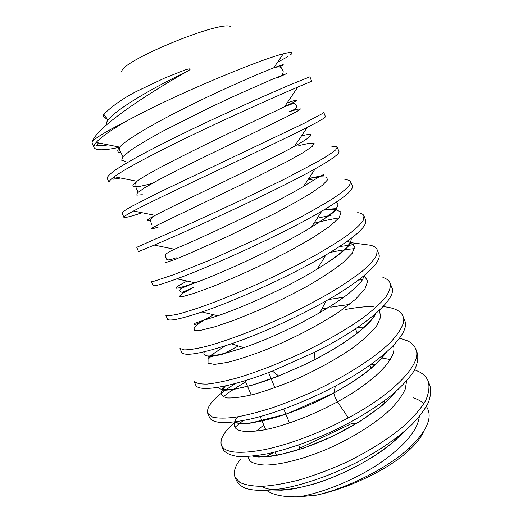 <?xml version="1.0" encoding="UTF-8"?>
<svg xmlns="http://www.w3.org/2000/svg" width="523" height="523" viewBox="0 0 523 523"><rect width="100%" height="100%" fill="white"/><g stroke="black" fill="none" stroke-linecap="round" stroke-linejoin="round"><path stroke-width="0.78" d="M423.597 431.521C421.067 437.522 415.935 444.027 408.215 451.042C388.223 469.393 349.384 488.234 316.52 495.124L298.901 496.811C322.436 492.882 354.104 480.232 378.639 464.019C403.985 446.577 417.55 430.762 419.315 416.563M266.763 490.463C272.934 495.033 283.643 497.151 298.901 496.811M299.097 449.649L299.927 448.1L351.025 423.82L356.078 423.813M265.776 456.86L273.843 452.375M240.515 459.148C234.971 466.209 233.153 472.236 235.062 477.238L236.121 479.702C237.586 483.167 240.567 485.991 245.071 488.175C253.655 490.999 266.841 491.189 283.93 488.319C307.897 483.651 336.492 473.289 363.276 459.057C383.254 447.878 399.5 436.345 412.013 424.46C419.374 416.746 424.807 409.502 428.298 402.717C430.71 396.257 431.233 390.478 429.86 385.386L428.298 381.359C426.781 377.573 423.944 374.488 419.779 372.108L414.7 369.754M316.52 495.124C348.586 487.698 388.524 467.634 409.96 447.335C427.605 430.168 433.077 416.55 426.395 406.476M423.911 403.645C421.25 401.206 417.746 399.284 413.399 397.866M393.021 394.937L391.949 394.93M399.611 338.12L407.62 340.885C411.634 342.872 414.327 345.572 415.713 348.985C422.885 362.857 394.715 393.309 348.272 417.89C320.403 432.874 288.598 444.733 264.246 449.702C240.057 454.114 225.916 452.938 221.817 446.165L221.471 445.465C219.477 439.274 224.119 431.403 235.383 421.845M370.794 367.303L372.618 367.094M235.062 477.238L239.841 482.422C245.169 484.971 252.714 486.272 262.474 486.318C273.411 485.566 285.924 483.37 300.019 479.748C314.735 475.309 329.784 469.661 345.18 462.796C368.002 451.807 388.713 438.777 404.364 425.578C413.785 416.851 420.845 408.581 425.552 400.775C428.827 393.394 429.743 386.922 428.298 381.365M393.002 394.963L392.041 394.852M247.739 456.559L249.929 461.051C253.125 463.352 258.166 464.699 265.043 465.078C280.204 464.973 303.673 459.148 328.516 448.518C353.352 437.47 376.717 422.649 391.367 408.496C397.951 401.527 402.592 395.028 405.299 389.001L406.619 380.966M375.272 364.74L370.408 364.779M235.062 421.891C232.035 430.285 240.593 433.155 260.735 430.488C280.701 427.232 310.865 416.354 337.479 401.795C374.867 381.548 398.023 357.477 393.355 345.559M243.123 420.597L234.958 427.298M221.471 445.465L223.53 450.172C226.041 453.317 230.787 455.415 237.762 456.474C245.967 456.834 256.165 455.886 268.351 453.618C288.068 449.165 311.067 441.137 333.602 430.749C356.202 419.786 376.861 407.064 392.472 394.492C402.037 386.085 409.221 378.234 414.039 370.925C417.452 364.126 418.537 358.17 417.295 353.051L415.713 348.985M383.084 306.635C387.988 307.073 392.073 307.969 395.329 309.328C399.226 310.956 401.782 313.264 402.998 316.258L403.259 323.292C401.37 328.849 397.049 335.263 390.289 342.526C374.546 357.725 348.181 374.723 317.533 389.511C302.248 396.512 287.264 402.586 272.575 407.724C258.382 412.209 245.908 415.386 235.167 417.262C225.491 418.439 217.993 418.4 212.665 417.164L207.729 413.34C205.984 406.116 215.26 396.146 235.559 383.424M245.712 381.96C236.742 387.053 229.231 392.002 223.171 396.813M207.729 413.34L209.756 417.975C213.436 423.754 227.27 424.055 251.269 418.871C275.451 413.17 307.295 400.932 335.393 386.059C382.208 361.622 411.189 332.739 404.593 320.37L402.998 316.258M194.085 381.339L195.837 385.431C199.224 392.087 229.545 387.876 272.45 371.075L314.898 352.136C365.139 327.208 398.042 298.28 391.753 287.33L390.138 283.172C390.91 287.016 389.36 291.775 385.497 297.45C380.195 303.667 372.546 310.557 362.557 318.115C346.396 329.529 325.169 341.728 301.869 352.933C278.229 363.805 256.616 372.16 237.024 378.005C225.171 381.208 215.234 383.235 207.206 384.072C200.466 384.209 196.092 383.3 194.085 381.339M221.334 355.071L238.351 345.958M344.977 309.544C355.3 307.629 364.747 306.57 373.33 306.347M179.984 348.39L181.756 352.528C185.037 356.516 201.571 353.607 231.369 343.794C259.362 334.243 296.613 317.709 326.143 300.862C362.616 280.23 382.646 261.611 378.77 253.923L377.135 249.726L376.665 255.191C374.207 259.696 369.349 265.069 362.106 271.313C353.548 277.948 343.042 285.028 330.569 292.566C317.016 300.326 302.425 307.982 286.8 315.532C255.747 330.046 225.701 341.258 205.304 346.644C195.935 348.867 188.81 349.952 183.926 349.887L179.984 348.39M362.439 279.746L358.484 280.06M165.732 315.075L167.523 319.259C169.445 321.403 180.932 318.971 201.996 311.963C234.461 301.085 290.213 276.209 325.927 254.969C354.319 237.945 367.551 226.341 365.642 220.15L363.988 215.907L363.158 220.484C360.432 224.426 355.352 229.237 347.926 234.932C339.139 241.09 328.392 247.81 315.683 255.08C301.934 262.605 287.186 270.149 271.437 277.713C247.595 288.788 225.897 297.933 206.337 305.157C194.595 309.302 184.933 312.349 177.362 314.29C171.106 315.591 167.229 315.853 165.732 315.075M339.499 246.568L353.561 244.705M364.361 244.431L370.362 245.222C373.965 246.045 376.22 247.549 377.135 249.726M354.476 248.641C347.239 249.268 339.139 250.53 330.183 252.426M151.324 281.387L153.134 285.623C154.154 286.454 162.058 284.185 176.846 278.824C210.096 266.887 283.479 233.892 321.802 211.135C343.506 198.302 353.692 189.921 352.371 186.005L350.698 181.71L349.501 185.377C346.533 188.711 341.192 192.98 333.465 198.191C324.293 203.957 313.225 210.331 300.261 217.32L255.708 239.501L210.377 259.879L174.166 274.529L154.468 281.086L151.324 281.387M317.147 218.287L331.811 215.025M339.041 217.895C331.53 219.117 323.149 220.909 313.911 223.262M136.751 247.327L138.536 251.615L154.246 245.078C185.351 232.016 276.111 190.941 315.277 168.746C331.883 159.417 339.773 153.664 338.95 151.474L337.263 147.133L335.707 149.846C332.53 152.546 326.888 156.272 318.782 161.032L284.63 179.069L240.011 200.695L194.582 221.674L136.751 247.327M122.016 212.881L123.866 217.208C123.99 216.45 127.22 214.384 133.548 210.991C160.182 196.53 268.175 147.296 307.197 127.422C319.73 121.048 325.796 117.427 325.378 116.557L323.672 112.164L321.782 113.896L304.203 123.265L159.084 192.412L131.548 206.454C125.925 209.638 122.748 211.782 122.016 212.881M142.191 212.743C130.763 216.509 124.657 218.045 123.879 217.346M309.93 76.803L289.212 85.171L253.747 100.645L207.873 121.663C183.449 133.182 161.777 143.943 142.857 153.932C131.711 159.992 122.722 165.229 115.903 169.635C110.497 173.486 107.568 176.29 107.11 178.042L108.98 182.422C108.849 181.337 110.615 179.448 114.282 176.741C125.559 168.36 159.855 150.441 199.609 131.535C239.292 112.654 278.596 95.291 297.862 87.04L311.649 81.242L309.923 76.803M115.21 176.924L113.635 179.206L120.656 178.016M290.33 54.948C294.188 52.006 291.827 51.627 283.263 53.83C260.696 59.223 173.832 94.918 124.84 122.003C102.351 133.378 91.433 140.393 92.1 143.054L94.055 147.643C95.997 150.631 104.522 150.5 119.63 147.257M98.402 142.897L96.624 145.427C99.475 145.754 103.391 145.571 108.366 144.878M124.84 122.003C109.922 130.842 100.364 137.66 96.173 142.459C94.232 144.714 93.525 146.44 94.055 147.643M382.908 277.445C386.667 278.674 389.073 280.583 390.138 283.172M357.673 212.652C361.145 213.083 363.25 214.169 363.988 215.907M344.853 179.735C348.181 179.755 350.129 180.415 350.698 181.71M331.896 146.466C335.08 146.074 336.871 146.29 337.263 147.133M261.768 486.344C270.568 492.424 295.175 490.901 324.966 480.264C354.731 469.641 386.039 450.754 402.442 433.083M263.86 425.258L256.231 431.135M253.426 456.076C266.253 458.723 293.965 453.153 323.802 440.248C353.633 427.343 381.94 408.404 394.813 392.512M390.21 359.536L379.966 357.621M234.775 421.924C245.496 427.736 292.279 415.857 333.883 392.923C359.249 378.861 376.534 365.492 385.745 352.803M364.596 327.123L357.752 327.3M218.058 387.321C221.164 392.57 245.385 389.125 278.667 376.011L305.04 364.472L313.996 360.007C344.67 344.311 369.16 325.894 375.475 313.865M343.859 297.201L328.444 299.548M204.349 351.796C201.25 358.517 214.41 357.137 243.836 347.664L246.209 346.834C269.443 338.558 293.161 327.633 317.356 314.062L319.958 312.558L326.143 300.862M201.996 311.963L217.849 315.774L219.385 315.245C245.352 306.301 287.068 287.362 315.513 270.143L317.193 269.129C340.414 254.773 351.757 244.509 351.234 238.351M187.169 281.054C169.844 289.984 172.505 290.566 195.151 282.786L195.857 282.518C222.641 272.79 278.341 247.372 310.047 228.008L311.342 227.224C333.537 213.443 341.813 205.101 336.178 202.211M154.246 245.078L174.414 249.242L175.002 248.994C200.335 238.37 269.711 206.448 302.673 186.888L303.582 186.351L315.277 168.746M150.402 220.163C144.878 221.575 146.46 219.974 155.135 215.371L155.534 215.162C177.513 203.46 261.121 164.653 294.024 146.525L294.56 146.231C313.591 135.692 315.912 132.234 301.523 135.849M106.967 118.767L103.979 117.492L106.993 118.813M277.484 62.322L287.885 56.608M152.298 183.338C133.417 188.594 128.305 187.907 136.961 181.298L136.974 181.291C153.461 168.393 252.511 121.99 284.394 106.836L284.532 106.77C300.346 99.22 301.183 97.971 287.049 103.031M121.349 152.958C117.211 152.559 116.655 150.617 119.675 147.133L119.708 147.094C126.442 139.412 154.39 123.088 188.96 105.966C223.511 88.845 258.637 73.645 273.725 67.859C284.009 64.009 285.976 63.669 279.628 66.839M121.349 71.978L121.964 70.546C126.618 58.785 218.692 21.208 230.257 26.353M92.408 141.851C95.291 128.723 142.243 96.82 186.959 71.507C193.177 68.101 189.588 68.18 182.958 70.762L164.451 78.143L136.81 91.25C123.199 98.272 112.184 105.953 103.776 114.295L103.384 115.498L103.979 117.492M142.354 194.739L136.791 195.125L137.32 192.915L144.42 187.92L157.985 180.226L177.192 170.223L287.212 116.531L297.188 111.301L300.562 108.908L297.587 109.189L288.944 111.804M125.886 161.489L121.643 160.221L123.173 156.449L130.842 150.14C138.974 144.714 149.787 138.32 163.287 130.959L209.984 107.463L233.611 96.395L270.934 79.869L286.493 73.638L278.589 77.319M106.607 124.768C102.776 118.237 139.543 94.258 186.959 71.507M192.889 287.728L182.906 293.187L179.389 296.312L183.233 296.449L194.706 293.155L213.221 286.316C228.629 280.073 245.49 272.627 263.801 263.984L290.108 250.628L312.931 237.638L329.804 226.315L339.283 217.588L340.983 211.972L335.374 209.56L323.508 210.135M165.484 262.644L173.662 259.99L186.652 254.675L226.753 236.88L274.013 213.861C288.761 206.14 301.261 199.158 311.499 192.902L322.547 185.168L327.522 179.86L326.496 177.081L319.984 176.728L308.766 178.533M159.018 226.845L152.003 228.956L151.376 228.42L157.75 224.916L240.521 185.07L287.101 161.561L303.013 152.677L312.113 146.584L314.094 143.492L309.355 143.269L298.77 145.571M225.354 385.922L221.249 391.714C220.719 394.878 222.811 396.957 227.525 397.951C233.794 398.186 242.437 397.009 253.465 394.434C265.645 391.008 279.034 386.301 293.619 380.319C315.761 370.598 337.381 358.706 354.208 346.814C364.387 339.015 372.003 331.824 377.057 325.254L380.757 316.794L379.299 310.414M349.129 304.576L334.746 306.426M328.215 307.635L321.841 308.982M225.393 345.795L214.142 353.247L208.062 359.275L208.017 363.197L214.502 364.394L227.485 362.393C239.188 359.406 253.067 354.757 269.129 348.462C294.024 338.021 319.612 324.718 339.401 311.636L355.385 299.391L364.982 288.931L367.767 280.929L364.028 275.726M213.619 314.754L195.51 324.587L194.19 324.397C193.647 323.914 194.804 323.201 197.668 322.26L217.849 315.774M208.86 318.827L210.449 316.428L199.564 322.939L193.968 327.797L194.497 330.366L201.636 330.111L215.273 326.692L234.566 320.069L257.885 310.584C274.745 303.046 291.141 294.959 307.073 286.31C321.92 277.72 334.001 269.757 343.317 262.428L352.312 253.171L354.496 246.529L350.207 242.698M276.51 455.422L275.105 452.068M265.671 429.573L260.225 416.576M251.184 395.009L245.163 380.652M299.927 448.1L298.659 445.047M289.507 422.97L283.721 409.025M274.882 387.72L268.6 372.559M384.974 402.991L384.183 400.997M371.193 368.31L369.924 365.119M357.255 333.236L355.496 328.81M348.272 417.89L337.479 401.795C335.308 398.186 334.105 395.257 333.87 393.002L335.393 386.059M370.362 245.222L350.168 242.561M408.215 451.042L409.96 447.335M272.45 371.075L278.667 376.011L252.413 385.091L233.199 389.537L224.491 390.302L222.079 389.929C221.353 389.668 222.151 388.393 224.465 386.111M314.905 352.136L313.996 360.007M231.369 343.794L243.836 347.664M325.927 254.969L317.193 269.129L331.889 259.715L342.304 251.916L347.364 247.242C349.116 245.313 350.064 243.96 350.201 243.188C350.096 242.142 349.044 241.561 347.03 241.443M176.846 278.818L195.151 282.78C185.698 286.388 180.834 288.467 180.546 289.016C179.775 290.075 179.67 290.893 180.232 291.468L182.141 292.396L193.595 287.395M321.802 211.135L311.342 227.224L329.582 215.299L334.289 211.606L336.792 209.174L336.381 208.762C334.936 208.827 335.413 208.389 323.868 209.919M133.548 210.991L155.135 215.371M307.191 127.416L294.56 146.231M283.263 53.823L273.732 67.853C282.727 65.048 281.609 69.389 282.276 69.696C283.61 70.919 283.459 72.815 281.838 75.364M138.039 192.274L135.431 186.181C134.404 185.299 134.914 183.671 136.961 181.291L114.282 176.741M284.532 106.764L297.862 87.034M119.675 147.126L96.18 142.459M308.322 179.206L313.8 180.298M333.877 392.976C349.88 384.209 362.89 375.507 372.899 366.852L381.679 358.301L386.373 352.247M243.816 347.658L220.837 354.672L208.206 357.117L225.217 345.853M317.363 314.042C330.51 306.452 341.212 299.411 349.462 292.926L359.281 283.943C362.491 280.204 363.838 277.648 363.322 276.275M330.706 307.171L349.279 304.464M375.704 313.669C374.971 315.153 374.298 317.337 367.355 324.515L360.726 330.464C355.339 334.772 349.109 339.264 342.042 343.925C330.811 351.051 318.474 357.895 305.033 364.459M392.198 394.721L393.119 394.832M403.442 432.253L395.839 439.797L387.112 447.067C366.773 462.437 338.643 476.46 313.571 484.128L296.214 488.397L289.036 489.528L281.629 490.188L272.712 489.973M252.681 456.161L258.761 457.03L271.45 456.239L279.622 454.82L304.366 447.897L332.334 436.463L359.301 421.852L380.751 406.626C387.072 401.318 392.034 396.369 395.65 391.786M375.429 364.596L370.591 364.649M237.73 416.851C234.703 420.047 234.572 422.126 237.331 423.087L241.803 423.702L249.595 423.31L286.669 413.981L333.87 392.989M174.447 249.229C167.929 252.348 164.889 254.374 165.333 255.316L165.798 257.434C167.177 258.14 164.196 262.422 176.159 257.715M302.686 186.861C317.729 177.67 324.665 173.636 323.495 174.754C323.822 175.368 324.299 175.159 308.799 178.487M155.233 215.319C151.082 218.163 149.506 220.111 150.513 221.164L151.977 224.864M103.776 114.282C106.149 117.172 107.47 119.283 107.751 120.617M288.742 111.876C300.019 107.797 296.064 106.28 296.057 104.888L294.371 103.534C294.436 102.998 291.108 104.097 284.388 106.829M122.931 156.723L119.597 149.951L119.715 147.087M105.509 116.537L104.881 118.146"/></g></svg>
